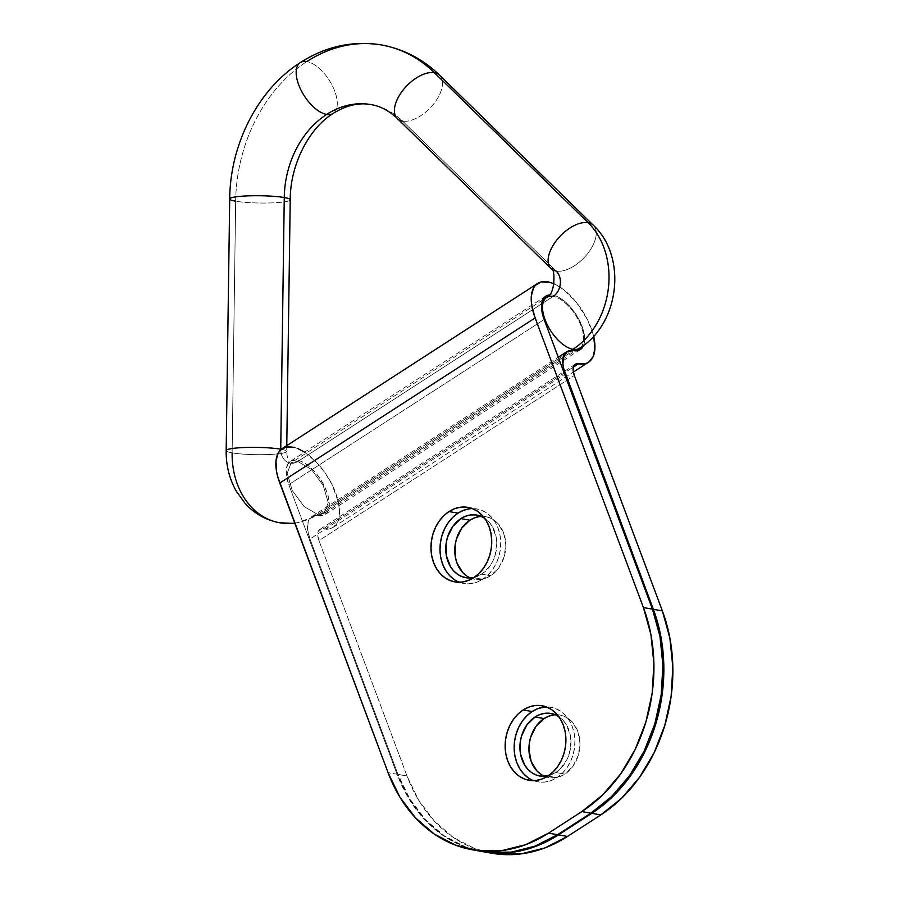 <?xml version="1.0" encoding="UTF-8"?>
<svg xmlns="http://www.w3.org/2000/svg" width="899" height="899" viewBox="0 0 899 899"><rect width="100%" height="100%" fill="white"/><g stroke="black" fill="none" stroke-linecap="round" stroke-linejoin="round"><path stroke-width="0.67" stroke-dasharray="4.5 3.37" d="M454.164 579.507L459.49 582.282L465.233 583.676L471.166 583.631L477.077 582.147L482.729 579.282L473.717 577.697L482.729 579.282A37.825 30.128 -80 0 0 500.597 539.524A37.825 30.128 -80 0 0 476.931 508.958A37.825 30.128 -80 0 0 472.346 508.598M528.331 777.882L533.658 780.658L539.4 782.051L545.345 782.006L551.244 780.523L556.908 777.657L547.884 776.073L556.908 777.657A37.825 30.128 -80 0 0 574.776 737.899A37.825 30.128 -80 0 0 551.098 707.333A37.825 30.128 -80 0 0 546.525 706.974M479.617 516.532L484.606 516.498L489.427 517.667L493.899 520.004L497.855 523.409L503.597 532.893L505.8 544.659L504.114 556.942L498.799 567.853L490.674 575.731L481.662 574.146L489.786 566.269L492.854 561.088L495.102 555.357L496.787 543.075L496.169 537.006L492.113 526.173L488.842 521.825L484.595 518.217A31.78 25.307 100 0 1 496.742 545.963A31.78 25.307 100 0 1 481.662 574.146L490.674 575.731A31.78 25.307 -80 0 0 505.676 542.333A31.78 25.307 -80 0 0 485.797 516.667A31.78 25.307 -80 0 0 481.201 516.397M553.784 714.907L558.773 714.874L563.594 716.042L568.067 718.38L572.022 721.785L577.776 731.269L579.967 743.035L578.282 755.317L572.966 766.229L564.842 774.106L555.829 772.522L560.178 769.05L567.033 759.464L569.269 753.733L570.955 741.45L570.337 735.382L566.28 724.549L563.01 720.2L558.762 716.593A31.78 25.307 100 0 1 570.91 744.338A31.78 25.307 100 0 1 555.829 772.522L564.842 774.106A31.78 25.307 -80 0 0 579.844 740.709A31.78 25.307 -80 0 0 559.965 715.042A31.78 25.307 -80 0 0 555.368 714.772M481.426 851.398L464.569 846.734L443.263 835.62L424.452 819.394L408.865 798.672L397.077 774.241L388.065 772.657L397.077 774.241A151.313 120.5 -80 0 0 481.864 851.477M482.403 851.567A151.313 120.5 100 0 1 397.987 774.399L407 775.994A151.313 120.5 -80 0 0 491.775 853.23M482.291 851.555L465.468 846.892L444.162 835.778L425.362 819.551L409.764 798.829L397.987 774.399L309.964 538.995L307.559 529.118L308.256 521.229L311.964 516.52L318.1 515.723A31.78 15.452 57.1 0 0 324.977 514.633A31.78 15.452 57.1 0 0 320.696 479.56A31.78 15.452 57.1 0 0 290.467 461.266A31.78 15.452 57.1 0 0 288.793 484.617L286.59 476.695L286.219 469.75L287.691 464.367L290.883 461.018L295.535 459.985L301.232 461.367L307.492 465.03L313.762 470.671L319.516 477.796L324.258 485.797L327.573 493.989L329.18 501.653L328.944 508.149L326.865 512.891L323.157 515.498L318.1 515.723L573.461 350.621L318.1 515.723A30.263 14.721 57.1 0 0 311.56 516.756A30.263 14.721 57.1 0 0 309.964 538.995L564.651 374.332L309.964 538.995L397.987 774.399L407 775.994L318.976 540.591L317.774 535.647L318.122 531.702L319.977 529.342L323.044 528.949L573.326 367.129L323.044 528.949A15.126 7.361 57.1 0 0 319.774 529.466A15.126 7.361 57.1 0 0 318.976 540.591L574.337 375.479L318.976 540.591L407 775.994L418.777 800.413L434.374 821.135L453.175 837.362L474.481 848.476L491.337 853.151M470.357 577.945A31.78 25.307 -80 0 0 474.773 579.259A31.78 25.307 -80 0 0 490.674 575.731L485.921 578.147L480.954 579.394L475.964 579.428L471.143 578.259L466.671 575.922M544.524 776.32A31.78 25.307 -80 0 0 548.941 777.635A31.78 25.307 -80 0 0 564.842 774.106L560.088 776.522L555.121 777.77L550.132 777.804L545.311 776.635L540.838 774.297M481.662 574.146L474.166 577.394A31.78 25.307 100 0 0 481.662 574.146M555.829 772.522L548.345 775.77A31.78 25.307 100 0 0 555.829 772.522M549.345 294.939A31.78 15.452 -122.9 0 1 575.259 313.245A31.78 15.452 -122.9 0 1 583.597 345.407L584.541 336.552L582.934 328.888L579.619 320.696L574.877 312.695L569.123 305.57L562.853 299.929L556.593 296.254L549.345 294.939M288.793 484.617L544.153 319.516L288.793 484.617L397.077 774.241L288.793 484.617M459.378 582.249A37.825 30.128 -80 0 0 463.805 583.473A37.825 30.128 -80 0 0 482.729 579.282L487.91 575.146L492.416 569.899L496.068 563.74L498.743 556.908L500.316 549.66L500.743 542.288L500.001 535.062L498.125 528.275L495.18 522.162L491.281 516.981L486.584 512.924L481.257 510.149L475.515 508.755L469.57 508.8M533.545 780.624A37.825 30.128 -80 0 0 537.984 781.849A37.825 30.128 -80 0 0 556.908 777.657L562.077 773.522L566.584 768.274L570.236 762.116L572.91 755.284L574.483 748.035L574.911 740.664L574.18 733.438L572.292 726.65L569.348 720.537L565.449 715.357L560.751 711.3L555.425 708.524L549.682 707.131L543.738 707.176M304.559 452.152L316.639 462.446L325.135 472.964L332.136 484.775L338.552 502.687L339.564 513.25L337.844 521.634L333.529 527.117L330.506 528.612L323.044 528.949A46.905 22.812 57.1 0 0 333.192 527.342A46.905 22.812 57.1 0 0 326.876 475.56A46.905 22.812 57.1 0 0 282.252 448.556M554.099 283.859A46.905 22.812 -122.9 0 1 593.61 336.248L587.496 319.673L576.394 302.379L562.74 289.006L553.503 283.601M298.142 448.702L293.782 447.241M282.87 448.196L282.286 448.534M229.706 198.96A30.263 3.641 -179.2 0 0 235.662 201.219A30.263 3.641 -179.2 0 0 269.43 202.972A30.263 3.641 -179.2 0 0 290.22 199.803A30.263 3.641 0.8 0 1 269.442 202.972A30.263 3.641 0.8 0 1 235.662 201.219L232.122 452.86A30.263 3.641 0.8 0 1 226.177 450.601A30.263 3.641 -179.2 0 0 232.122 452.86A75.651 60.244 -80 0 0 278.139 522.465M294.748 523.072A75.651 60.244 -80 0 0 317.605 514.397L304.132 506.564L292.242 490.528L287.197 473.357L291.197 462.625L297.827 461.502A15.126 12.047 100 0 1 289.939 463.12A15.126 12.047 100 0 1 280.735 449.197A15.126 12.047 -80 0 0 289.939 463.12A15.126 12.047 -80 0 0 297.827 461.502L291.31 462.558L287.197 473.211L292.186 490.416L304.087 506.53L317.605 514.397L571.213 350.43L317.605 514.397L324.134 513.34L328.247 502.687L323.258 485.494L311.357 469.368L297.827 461.502L553.188 296.4L297.827 461.502L311.312 469.334L323.202 485.381L328.247 502.552L324.236 513.273L317.605 514.397A75.651 60.244 100 0 1 294.748 523.072M333.271 113.341A30.263 14.721 57.1 0 0 332.214 85.427A30.263 14.721 57.1 0 0 306.84 61.548A30.263 14.721 -122.9 0 1 332.214 85.427A30.263 14.721 -122.9 0 1 333.271 113.341M439.723 75.359A30.263 16.081 -45.7 0 1 433.363 104.329A30.263 16.081 -45.7 0 1 402.527 121.084A88.911 70.807 -80 0 0 370.972 104.576A88.911 70.807 100 0 1 402.527 121.084L556.223 271.071A30.263 16.081 134.3 0 0 587.069 254.316A30.263 16.081 134.3 0 0 593.419 225.346M579.619 348.194A30.263 14.721 57.1 0 0 578.563 320.269A30.263 14.721 57.1 0 0 553.188 296.4A30.263 14.721 -122.9 0 1 578.619 320.381A30.263 14.721 -122.9 0 1 579.518 348.261M235.662 201.219A149.436 119.005 100 0 1 306.84 61.548A149.436 119.005 -80 0 0 235.662 201.219L232.122 452.86A30.263 3.641 -179.2 0 0 265.902 454.613A30.263 3.641 -179.2 0 0 286.691 451.444A30.263 3.641 0.8 0 1 265.902 454.613A30.263 3.641 0.8 0 1 232.122 452.86M397.336 118.556A30.263 16.081 134.3 0 0 402.527 121.084A30.263 16.081 134.3 0 0 433.464 104.217A30.263 16.081 134.3 0 0 439.611 75.235M550.918 268.43A30.263 16.081 134.3 0 0 556.223 271.071A15.126 12.047 100 0 1 553.188 296.4A30.263 14.721 57.1 0 0 546.547 297.502M593.306 225.222A30.263 16.081 -45.7 0 1 587.159 254.203A30.263 16.081 -45.7 0 1 556.223 271.071L402.527 121.084M381.378 44.95A149.436 119.005 -80 0 0 306.84 61.548A30.263 14.721 57.1 0 0 300.199 62.649M281.252 449.286A30.263 3.641 0.8 0 1 286.691 451.455A30.263 3.641 -179.2 0 0 280.735 449.197M467.918 507.373L476.931 508.958M542.086 705.749L551.098 707.333M476.785 515.082L485.797 516.667M550.952 713.458L559.965 715.042M311.56 516.756L558.268 357.251M545.828 296.164L290.467 461.266M580.338 349.531L324.977 514.633M333.192 527.342L573.36 372.062M575.135 364.365L319.774 529.466M539.928 776.051L548.941 777.635M465.761 577.675L474.773 579.259M528.972 780.265L537.984 781.849M454.793 581.889L463.805 583.473M542.693 299.996L290.546 463.266C288.399 461.906 287.118 457.973 286.691 451.455L286.77 445.634M294.906 523.488L324.157 513.363L575.562 350.812"/><path stroke-width="1.35" d="M448.994 511.565A37.825 30.128 100 0 1 467.918 507.373A37.825 30.128 100 0 1 491.584 537.928A37.825 30.128 100 0 1 473.717 577.697L478.897 573.551L483.404 568.303L487.056 562.145L489.73 555.324L491.303 548.075L491.731 540.704L490.989 533.478L489.112 526.679L486.168 520.577L482.269 515.397L477.571 511.34L472.245 508.564L466.502 507.171L460.558 507.216L454.647 508.699L448.994 511.565L443.814 515.7L439.319 520.948L435.655 527.106L432.992 533.939L431.408 541.187L430.981 548.559L431.722 555.784L433.599 562.572L436.543 568.685L440.443 573.865L445.151 577.922L450.478 580.698L456.22 582.091L462.153 582.046L468.064 580.563L473.717 577.697A37.825 30.128 100 0 1 454.793 581.889A37.825 30.128 100 0 1 431.127 551.323A37.825 30.128 100 0 1 448.994 511.565L458.007 513.149L448.994 511.565M472.346 508.598A37.825 30.128 -80 0 0 458.007 513.149L452.838 517.296L448.331 522.544L444.668 528.702L442.005 535.523L440.42 542.771L439.993 550.143L440.735 557.369L442.611 564.167L445.556 570.269L449.455 575.45L454.164 579.507M523.162 709.94A37.825 30.128 100 0 1 542.086 705.749A37.825 30.128 100 0 1 565.763 736.303A37.825 30.128 100 0 1 547.884 776.073L553.065 771.926L557.571 766.678L561.223 760.52L563.898 753.699L565.471 746.451L565.898 739.079L565.168 731.853L563.28 725.055L560.335 718.953L556.436 713.772L551.739 709.716L546.412 706.94L540.67 705.546L534.725 705.591L528.814 707.075L523.162 709.94L517.993 714.076L513.486 719.324L509.834 725.482L507.16 732.314L505.586 739.562L505.148 746.934L505.89 754.16L507.766 760.947L510.711 767.061L514.61 772.241L519.319 776.298L524.645 779.073L530.388 780.467L536.321 780.422L542.232 778.939L547.884 776.073A37.825 30.128 100 0 1 528.972 780.265A37.825 30.128 100 0 1 505.294 749.699A37.825 30.128 100 0 1 523.162 709.94L532.174 711.525L523.162 709.94M546.525 706.974A37.825 30.128 -80 0 0 532.174 711.525L527.005 715.671L522.499 720.919L518.847 727.077L516.172 733.899L514.599 741.147L514.172 748.519L514.902 755.744L516.779 762.543L519.734 768.645L523.623 773.825L528.331 777.882M481.201 516.397A31.78 25.307 -80 0 0 469.907 520.195L460.884 518.599A31.78 25.307 100 0 1 476.785 515.082A31.78 25.307 100 0 1 484.595 518.217M555.368 714.772A31.78 25.307 -80 0 0 544.075 718.571L535.062 716.975A31.78 25.307 100 0 1 550.952 713.458A31.78 25.307 100 0 1 558.762 716.593M537.613 283.455A46.905 22.812 -122.9 0 1 554.099 283.859L549.143 282.14L541.423 281.881L535.568 285.152L533.512 288.028L531.331 295.973L531.275 300.873L531.893 306.233L535.141 317.92A46.905 22.812 -122.9 0 1 537.613 283.455L282.252 448.556A46.905 22.812 57.1 0 0 279.78 483.033L535.141 317.92L643.426 607.555L652.438 609.14L544.153 319.516L652.438 609.14L659.956 636.323L662.911 665.215L661.203 694.713L654.888 723.684L644.212 751.002L629.592 775.635L611.567 796.626L590.868 813.179A151.313 120.5 -80 0 0 652.438 609.14L643.426 607.555A151.313 120.5 100 0 1 581.844 811.583L590.868 813.179L557.56 834.71L548.536 833.126A151.313 120.5 100 0 1 472.852 849.892A151.313 120.5 100 0 1 388.065 772.657L279.78 483.033L535.141 317.92L643.426 607.555L650.943 634.728L653.899 663.631L652.191 693.129L645.875 722.088L635.2 749.418L620.568 774.05L602.555 795.042L581.844 811.583L548.536 833.126L557.56 834.71L534.95 846.173L511.306 852.117L487.539 852.308L481.426 851.398M482.763 851.634L491.775 853.23A151.313 120.5 -80 0 0 567.471 836.452L600.779 814.921A151.313 120.5 -80 0 0 662.361 610.882L653.348 609.297A151.313 120.5 100 0 1 591.767 813.337L600.779 814.921L621.49 798.379L639.504 777.388L654.124 752.755L664.799 725.426L671.115 696.455L672.823 666.957L669.867 638.065L662.361 610.882L574.337 375.479A15.126 7.361 -122.9 0 1 575.135 364.365A15.126 7.361 -122.9 0 1 578.405 363.848L573.326 367.129L578.405 363.848L585.867 363.511L588.89 362.016L593.205 356.532L594.924 348.149L593.61 336.248A46.905 22.812 -122.9 0 1 588.553 362.241A46.905 22.812 -122.9 0 1 578.405 363.848L575.338 364.241L573.483 366.59L573.135 370.545L574.337 375.479L662.361 610.882L653.348 609.297L565.325 373.894L564.651 374.332L565.325 373.894A30.263 14.721 -122.9 0 1 566.921 351.655A30.263 14.721 -122.9 0 1 573.461 350.621L567.325 351.419L563.617 356.116L562.92 364.016L563.752 368.792L653.348 609.297L660.855 636.481L663.81 665.372L662.102 694.871L655.787 723.841L645.111 751.159L630.491 775.792L612.477 796.784L591.767 813.337L558.459 834.868A151.313 120.5 100 0 1 482.763 851.634A151.313 120.5 100 0 1 482.403 851.567M472.852 849.892L481.864 851.477A151.313 120.5 -80 0 0 557.56 834.71L590.868 813.179L581.844 811.583L548.536 833.126L525.926 844.588L502.294 850.521L478.526 850.712L455.557 845.15L434.251 834.036L415.439 817.798L399.853 797.076L388.065 772.657L277.836 477.066L276.532 471.346L275.971 461.086L278.151 453.141L280.207 450.253L286.062 446.983L293.782 447.241M491.337 853.151L497.45 854.05L521.218 853.859L544.861 847.926L567.471 836.452L558.459 834.868L567.471 836.452L600.779 814.921L591.767 813.337L558.459 834.868L535.849 846.33L512.205 852.274L488.438 852.466L482.291 851.555M466.671 575.922L462.715 572.517L456.973 563.044L455.388 557.335L455.13 545.064L456.456 538.984L461.771 528.073L469.907 520.195L474.65 517.779L479.617 516.532M540.838 774.297L536.883 770.893L531.14 761.408L528.938 749.642L529.297 743.439L530.624 737.36L535.939 726.448L544.075 718.571L548.817 716.155L553.784 714.907M470.357 577.945A31.78 25.307 -80 0 1 454.759 550.739A31.78 25.307 -80 0 1 469.907 520.195L460.884 518.599A31.78 25.307 100 0 0 445.882 551.997A31.78 25.307 100 0 0 465.761 577.675A31.78 25.307 100 0 0 474.178 577.394L466.952 577.843L462.131 576.675L457.658 574.337L453.703 570.932L450.433 566.584L446.376 555.739L446.118 543.479L447.444 537.4L452.759 526.488L460.884 518.599L465.637 516.195L470.604 514.947L475.593 514.913L480.414 516.082L484.887 518.408M544.524 776.32A31.78 25.307 -80 0 1 528.938 749.114A31.78 25.307 -80 0 1 544.075 718.571L535.062 716.975A31.78 25.307 100 0 0 520.049 750.373A31.78 25.307 100 0 0 539.928 776.051A31.78 25.307 100 0 0 548.345 775.77L541.119 776.219L536.298 775.05L531.826 772.713L527.87 769.308L524.6 764.959L520.543 754.115L520.285 741.855L521.611 735.775L526.926 724.864L535.062 716.975L539.805 714.57L544.772 713.323L549.761 713.289L554.582 714.458L559.054 716.784M544.153 319.516A31.78 15.452 -122.9 0 1 545.828 296.164A31.78 15.452 -122.9 0 1 549.345 294.939L546.244 295.906L543.052 299.266L541.58 304.649L541.951 311.593L544.153 319.516M583.597 345.407A31.78 15.452 -122.9 0 1 580.338 349.531A31.78 15.452 -122.9 0 1 573.461 350.621L578.518 350.385L582.237 347.789L583.597 345.407M469.57 508.8L463.659 510.284L458.007 513.149A37.825 30.128 -80 0 0 439.993 550.076A37.825 30.128 -80 0 0 459.378 582.249M543.738 707.176L537.827 708.659L532.174 711.525A37.825 30.128 -80 0 0 514.161 748.451A37.825 30.128 -80 0 0 533.545 780.624M304.559 452.152L298.142 448.702M280.735 449.197A30.263 3.641 -179.2 0 0 246.955 447.432A30.263 3.641 -179.2 0 0 226.177 450.601A30.263 3.641 0.8 0 1 246.967 447.432A30.263 3.641 0.8 0 1 280.735 449.197L284.264 197.544A30.263 3.641 0.8 0 1 290.22 199.803A30.263 3.641 -179.2 0 0 284.264 197.544A30.263 3.641 -179.2 0 0 250.495 195.791A30.263 3.641 -179.2 0 0 229.706 198.96A30.263 3.641 0.8 0 1 250.484 195.791A30.263 3.641 0.8 0 1 284.264 197.544A88.911 70.807 100 0 1 326.618 114.443A30.263 14.721 57.1 0 0 333.271 113.341A30.263 14.721 -122.9 0 1 326.618 114.443A88.911 70.807 -80 0 0 284.264 197.544L280.735 449.197A30.263 3.641 0.8 0 1 281.252 449.286M278.139 522.465A75.651 60.244 -80 0 0 294.748 523.072A75.651 60.244 100 0 1 278.139 522.465A75.651 60.244 100 0 1 232.122 452.86M300.199 62.649A30.263 14.721 57.1 0 0 301.244 90.574A30.263 14.721 57.1 0 0 326.618 114.443A88.911 70.807 100 0 1 370.972 104.576A88.911 70.807 -80 0 0 326.618 114.443A30.263 14.721 -122.9 0 1 301.244 90.574A30.263 14.721 -122.9 0 1 300.199 62.649A30.263 14.721 -122.9 0 1 306.84 61.548A149.436 119.005 100 0 1 381.378 44.95A149.436 119.005 100 0 1 434.419 72.707A30.263 16.081 -45.7 0 1 439.723 75.359M593.419 225.346A30.263 16.081 134.3 0 0 588.115 222.694A75.651 60.244 100 0 1 572.966 349.295A30.263 14.721 57.1 0 0 579.619 348.194M553.188 296.4A15.126 12.047 -80 0 0 556.223 271.071A30.263 16.081 -45.7 0 1 551.031 268.543A30.263 16.081 -45.7 0 1 557.178 239.572A30.263 16.081 -45.7 0 1 588.115 222.694L434.419 72.707A30.263 16.081 134.3 0 0 403.471 89.585A30.263 16.081 134.3 0 0 397.336 118.556L551.031 268.543C555.076 266.205 556.032 294.467 546.648 297.434A30.263 14.721 -122.9 0 1 553.188 296.4M235.662 201.219A30.263 3.641 0.8 0 1 229.706 198.96L226.177 450.601C225.986 465.188 229.324 478.661 236.167 491.011L245.067 503.35C254.563 513.745 266.126 520.218 279.769 522.78L294.906 523.488M546.547 297.502A30.263 14.721 57.1 0 0 547.603 325.427A30.263 14.721 57.1 0 0 572.966 349.295A75.651 60.244 -80 0 0 588.115 222.694A30.263 16.081 -45.7 0 1 593.306 225.222C627.468 256.945 619.456 323.887 579.518 348.261A30.263 14.721 -122.9 0 1 572.966 349.295L571.213 350.43L572.966 349.295A30.263 14.721 -122.9 0 1 547.547 325.314A30.263 14.721 -122.9 0 1 546.648 297.434L542.693 299.996M229.706 198.96C230.088 144.424 257.766 89.608 300.3 62.582C325.843 46.265 352.947 40.399 381.592 44.984C403.696 49.063 423.024 59.143 439.611 75.235A30.263 16.081 134.3 0 0 434.419 72.707L588.115 222.694A30.263 16.081 134.3 0 0 557.268 239.449A30.263 16.081 134.3 0 0 550.918 268.43M402.527 121.084A30.263 16.081 -45.7 0 1 397.223 118.443A30.263 16.081 -45.7 0 1 403.572 89.462A30.263 16.081 -45.7 0 1 434.419 72.707A149.436 119.005 -80 0 0 381.378 44.95M558.268 357.251L566.921 351.655M573.36 372.062L588.553 362.241M286.77 445.634L290.22 199.803C290.175 164.247 309.312 128.029 333.158 113.409C346.34 105.262 358.993 102.329 371.096 104.599C380.491 106.183 389.233 110.835 397.336 118.556M575.562 350.812L579.518 348.261M593.306 225.222L439.611 75.235"/></g></svg>
